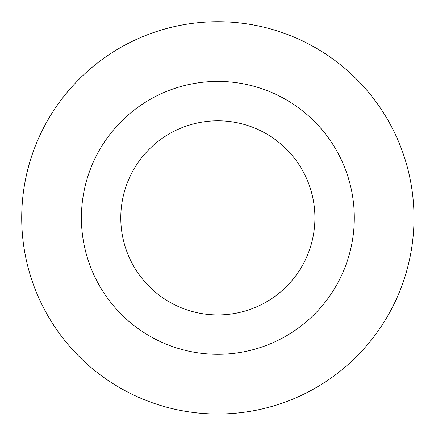 <?xml version="1.0" encoding="UTF-8"?>
<svg xmlns="http://www.w3.org/2000/svg" width="434" height="434" viewBox="0 0 434 434"><rect width="100%" height="100%" fill="white"/><g stroke="black" fill="none" stroke-linecap="round" stroke-linejoin="round"><path stroke-width="0.65" d="M243.848 412.284A196.152 196.152 0 0 1 36.483 143.166A196.152 196.152 0 0 1 373.229 98.144A196.152 196.152 0 0 1 243.848 412.284A196.146 196.146 0 0 0 412.267 191.871A196.146 196.146 0 0 0 191.861 23.452A196.146 196.146 0 0 0 23.441 243.859A196.146 196.146 0 0 0 243.848 412.278M199.77 82.617A136.45 136.45 0 0 0 109.769 301.147A136.45 136.45 0 0 0 344.021 269.829A136.45 136.45 0 0 0 199.77 82.617M204.989 121.661A97.059 97.059 0 0 0 140.969 277.109A97.059 97.059 0 0 0 307.597 254.829A97.059 97.059 0 0 0 204.989 121.661"/></g></svg>
